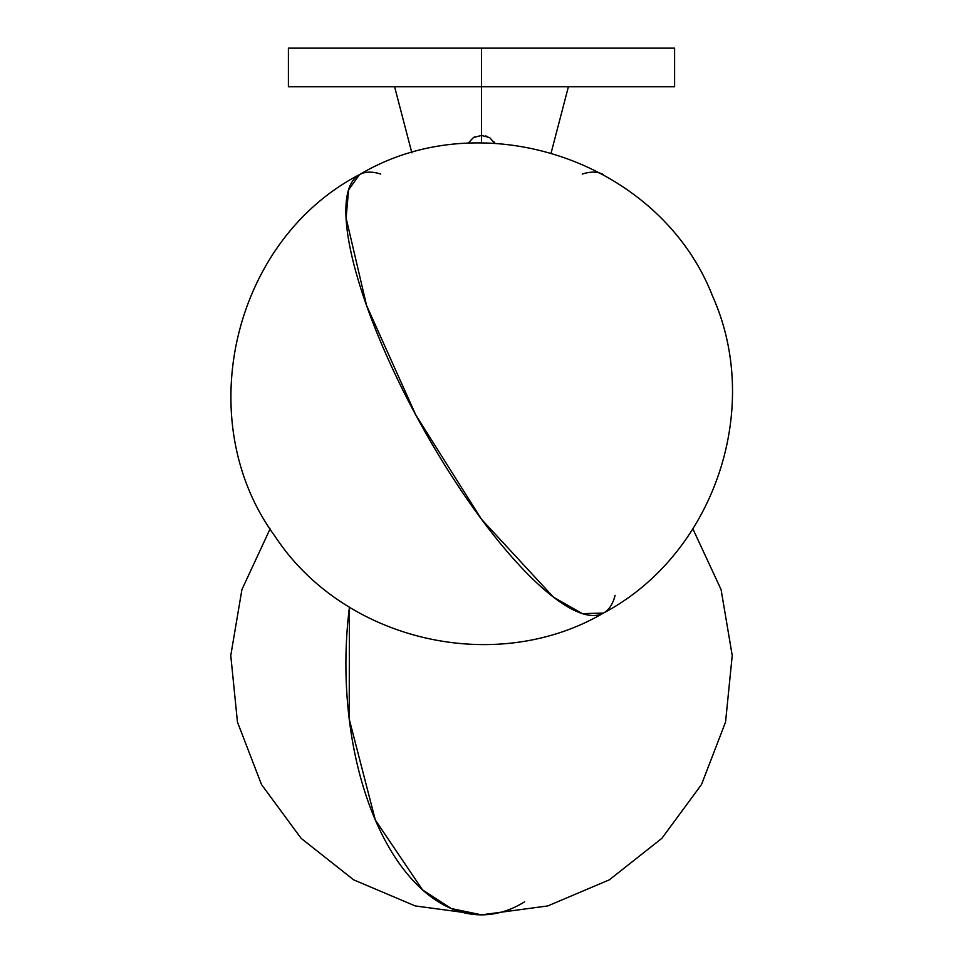 <?xml version="1.0" encoding="UTF-8"?>
<svg xmlns="http://www.w3.org/2000/svg" width="963" height="963" viewBox="0 0 963 963"><rect width="100%" height="100%" fill="white"/><g stroke="black" fill="none" stroke-linecap="round" stroke-linejoin="round"><path stroke-width="1.44" d="M349.437 607.135L349.208 719.036L375.317 819.982L422.54 889.896L451.262 908.53L481.5 914.85A250.874 135.59 -90 0 1 349.437 607.135M494.224 141.982L494.789 143.006M481.536 135.446L482.969 135.506M485.617 135.952L486.989 136.373M481.5 519.274L553.448 597.144L582.374 613.648L603.464 613.07A250.874 67.795 -119.1 0 1 481.5 519.274A250.874 67.795 -119.1 0 1 359.536 174.604L348.594 189.831L346.102 218.023L366.566 305.452L415.811 415.017L481.5 519.274M481.5 142.969L481.5 135.446L473.447 137.54L468.054 143.331L473.447 137.54L481.5 135.446L481.5 86.766L674.594 86.766L481.5 86.766L481.5 48.15L481.5 86.766L288.406 86.766L481.5 86.766L481.5 135.446L489.553 137.553L494.946 143.331L489.553 137.553L481.5 135.446L481.5 142.969M288.406 48.15L674.594 48.15L288.406 48.15L288.406 86.766M615.116 595.303A250.874 67.795 -119.1 0 1 603.464 613.07C713.318 555.037 763.418 409.684 712.632 296.303C660.582 161.832 483.378 100.766 359.536 174.604A250.874 67.795 -119.1 0 1 380.77 174.074M473.507 137.516L474.59 136.951M603.464 174.604A250.874 67.795 119.1 0 0 582.23 174.074M524.57 901.862A250.874 135.59 -90 0 1 481.5 914.85L547.791 905.93L609.374 879.821L661.858 838.352L701.521 784.496L725.548 722.081L732.229 655.526L721.082 589.573L692.903 528.904M394.601 86.766L411.851 152.828M674.594 48.15L674.594 86.766M568.399 86.766L551.149 152.828M603.464 613.07C495.295 676.423 343.815 640.997 274.961 536.235C190.337 420.939 232.565 240.413 359.536 174.604M270.097 528.904L241.918 589.573L230.771 655.526L237.452 722.081L261.479 784.496L301.142 838.352L353.626 879.821L415.209 905.93L481.5 914.85"/></g></svg>
